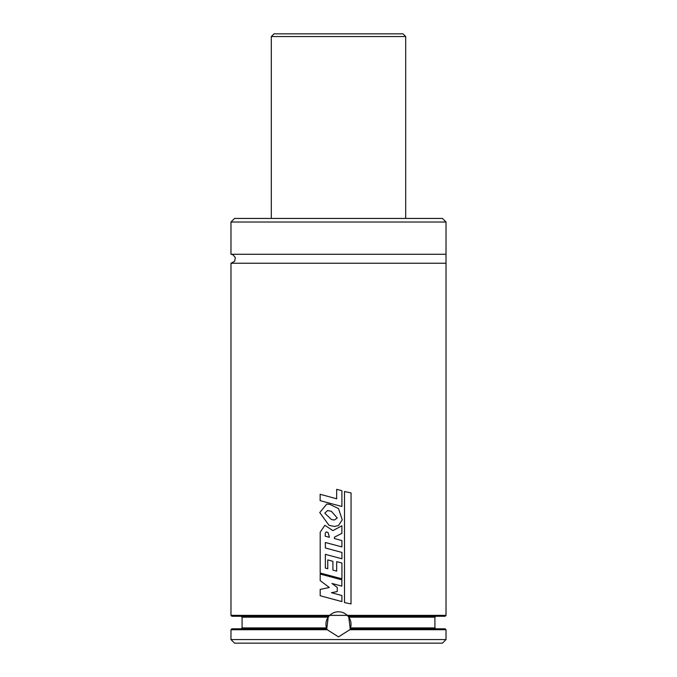 <?xml version="1.0" encoding="UTF-8"?>
<svg xmlns="http://www.w3.org/2000/svg" width="677" height="677" viewBox="0 0 677 677"><rect width="100%" height="100%" fill="white"/><g stroke="black" fill="none" stroke-linecap="round" stroke-linejoin="round"><path stroke-width="1.02" d="M442.436 643.15L234.564 643.15L230.975 639.562L446.025 639.562L442.436 643.15M446.025 629.712L445.127 628.815L350.221 628.815L349.831 629.712L446.025 629.712L446.025 639.562M349.831 629.712L338.5 636.879L327.169 629.712L326.779 628.815L231.872 628.815L230.975 629.712L230.975 639.562M326.779 628.815L328.21 617.162L328.895 616.273L231.872 616.273L230.975 615.376L347.276 615.376L348.79 617.162L350.221 628.815M446.025 263.235L446.025 254.273L230.975 254.273L232.93 254.721L235.291 257.556L234.657 261.314L230.975 263.235L446.025 263.235L446.025 615.376L445.127 616.273L348.105 616.273M328.895 616.273L329.724 615.376M446.025 222.014L230.975 222.014L234.564 218.434L442.436 218.434L446.025 222.014L446.025 254.273M271.299 36.541L405.701 36.541L405.701 218.434L271.299 218.434L271.299 36.541L273.982 33.85L403.018 33.85L273.982 33.85M350.111 629.094A12.541 12.541 0 0 0 350.314 628.544M348.79 617.162L434.913 617.162L434.913 627.917L350.525 627.917A12.541 12.541 0 0 0 348.029 616.18M446.025 615.376L347.276 615.376A12.541 12.541 0 0 0 328.65 616.561M242.087 627.917L242.087 617.162L328.21 617.162A12.541 12.541 0 0 0 326.475 627.917L242.087 627.917L241.19 628.815M326.686 628.544A12.541 12.541 0 0 0 327.169 629.712L230.975 629.712M337.264 591.554L331.459 592.705L341.902 595.548L341.902 601.591L320.187 595.76L320.187 589.413L329.335 587.484L320.187 580.612L320.187 574.062L341.86 579.851L341.86 586.138L331.958 583.472L337.264 587.441L337.264 591.554M325.214 536.218L325.298 533.036L326.263 531.902L328.074 532.579L329.42 537.259L325.172 536.218M320.204 532.147L324.867 525.301L332.889 530.624L341.885 525.792L341.885 533.358L334.404 537.191L334.43 538.562L341.902 540.576L341.902 546.906L325.366 542.505L325.366 547.989L341.927 552.432L341.927 558.787L325.366 554.345L325.366 568.062L327.753 568.714L327.753 559.887L332.906 561.318L332.906 570.076L336.681 571.117L336.681 561.648L341.927 563.01L341.927 578.81L320.187 573.021L320.204 532.147M337.264 517.973L334.446 520.012L331.502 519.572L324.782 513.2L327.533 510.56L331.375 511.296L337.264 517.973M328.988 525.31L319.772 512.548L326.788 504.052L329.767 504.357L338.5 508.554L342.249 519.834L338.5 525.547L334.353 526.444L328.988 525.31M341.902 506.498L320.145 500.658L320.145 494.303L336.672 498.78L336.672 489.361L341.902 490.715L341.902 506.498M351.058 603.943L344.508 602.572L344.508 491.527L351.058 492.924L351.016 603.943M434.913 627.917L435.81 628.815M242.087 617.162L241.19 616.273M434.913 617.162L435.81 616.273M230.975 263.235L230.975 615.376M230.975 222.014L230.975 254.273M405.701 36.541L403.018 33.85"/></g></svg>
